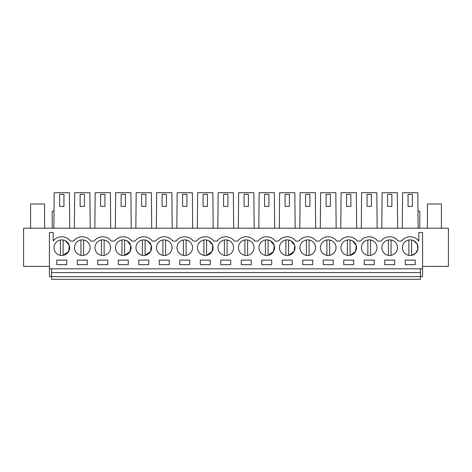 <?xml version="1.0" encoding="UTF-8"?>
<svg xmlns="http://www.w3.org/2000/svg" width="472" height="472" viewBox="0 0 472 472"><rect width="100%" height="100%" fill="white"/><g stroke="black" fill="none" stroke-linecap="round" stroke-linejoin="round"><path stroke-width="0.71" d="M49.418 268.816L49.418 276.616L51.542 276.616L51.542 279.3L420.458 279.3L420.458 276.616L51.542 276.61L51.542 272.58L420.458 272.58L420.458 276.616L422.582 276.616L422.582 232.501L418.811 232.501L418.811 241.18A10.756 10.756 0 0 0 401.524 241.074L398.244 241.074A10.756 10.756 0 0 0 381.028 241.074L377.748 241.074A10.756 10.756 0 0 0 360.531 241.074L357.251 241.074A10.756 10.756 0 0 0 340.041 241.074L336.76 241.074A10.756 10.756 0 0 0 319.544 241.074L316.264 241.074A10.756 10.756 0 0 0 299.047 241.074L295.767 241.074A10.756 10.756 0 0 0 278.557 241.074L275.27 241.074A10.756 10.756 0 0 0 258.06 241.074L254.78 241.074A10.756 10.756 0 0 0 237.563 241.074L234.283 241.074A10.756 10.756 0 0 0 217.067 241.074L213.786 241.074A10.756 10.756 0 0 0 196.576 241.074L193.296 241.074A10.756 10.756 0 0 0 176.08 241.074L172.799 241.074A10.756 10.756 0 0 0 155.583 241.074L152.303 241.074A10.756 10.756 0 0 0 135.086 241.074L131.806 241.074A10.756 10.756 0 0 0 114.596 241.074L111.315 241.074A10.756 10.756 0 0 0 94.099 241.074L90.819 241.074A10.756 10.756 0 0 0 73.602 241.074L70.322 241.074A10.756 10.756 0 0 0 53.188 240.974L53.188 232.501L49.418 232.501L49.418 268.816L422.582 268.816M422.582 266.391L448.4 266.391L448.4 228.2L23.6 228.2L23.6 266.391L49.418 266.391M397.636 228.2L397.324 192.7L382.102 192.7L381.789 228.2M377.14 228.2L376.827 192.7L361.605 192.7L361.298 228.2M356.643 228.2L356.336 192.7L341.108 192.7L340.802 228.2M336.147 228.2L335.84 192.7L320.618 192.7L320.305 228.2M315.656 228.2L315.343 192.7L300.121 192.7L299.808 228.2M295.159 228.2L294.847 192.7L279.625 192.7L279.318 228.2M274.663 228.2L274.356 192.7L259.128 192.7L258.821 228.2M254.166 228.2L253.859 192.7L238.637 192.7L238.325 228.2M233.675 228.2L233.363 192.7L218.141 192.7L217.834 228.2M213.179 228.2L212.872 192.7L197.644 192.7L197.337 228.2M192.682 228.2L192.375 192.7L177.153 192.7L176.841 228.2M172.191 228.2L171.879 192.7L156.657 192.7L156.344 228.2M151.695 228.2L151.382 192.7L136.16 192.7L135.853 228.2M131.198 228.2L130.891 192.7L115.664 192.7L115.357 228.2M110.702 228.2L110.395 192.7L95.173 192.7L94.86 228.2M90.211 228.2L89.898 192.7L74.676 192.7L74.364 228.2M69.714 228.2L69.402 192.7L54.18 192.7L53.873 228.2M54.02 211.196L52.215 211.196L52.215 228.2M418.127 228.2L417.82 192.7L402.598 192.7L402.286 228.2M417.98 211.196L419.785 211.196L419.785 228.2M51.542 268.816L51.542 272.58M420.458 268.816L420.458 272.58M387.559 206.411L391.866 206.411L391.866 194.311L387.559 194.311L387.559 206.411M367.068 206.411L371.37 206.411L371.37 194.311L367.068 194.311L367.068 206.411M346.572 206.411L350.873 206.411L350.873 194.311L346.572 194.311L346.572 206.411M326.075 206.411L330.376 206.411L330.376 194.311L326.075 194.311L326.075 206.411M305.579 206.411L309.886 206.411L309.886 194.311L305.579 194.311L305.579 206.411M285.088 206.411L289.389 206.411L289.389 194.311L285.088 194.311L285.088 206.411M264.591 206.411L268.892 206.411L268.892 194.311L264.591 194.311L264.591 206.411M244.095 206.411L248.402 206.411L248.402 194.311L244.095 194.311L244.095 206.411M223.598 206.411L227.905 206.411L227.905 194.311L223.598 194.311L223.598 206.411M203.107 206.411L207.409 206.411L207.409 194.311L203.107 194.311L203.107 206.411M182.611 206.411L186.912 206.411L186.912 194.311L182.611 194.311L182.611 206.411M162.114 206.411L166.421 206.411L166.421 194.311L162.114 194.311L162.114 206.411M141.624 206.411L145.925 206.411L145.925 194.311L141.624 194.311L141.624 206.411M121.127 206.411L125.428 206.411L125.428 194.311L121.127 194.311L121.127 206.411M100.63 206.411L104.931 206.411L104.931 194.311L100.63 194.311L100.63 206.411M80.134 206.411L84.441 206.411L84.441 194.311L80.134 194.311L80.134 206.411M59.643 206.411L63.944 206.411L63.944 194.311L59.643 194.311L59.643 206.411M408.056 206.411L412.357 206.411L412.357 194.311L408.056 194.311L408.056 206.411M68.652 251.387L69.272 245.464L65.531 240.826A7.8 7.8 0 0 0 54.947 243.935A7.8 7.8 0 0 0 58.056 254.52A7.8 7.8 0 0 0 68.641 251.411A7.8 7.8 0 0 0 65.531 240.826L63.136 239.988L63.136 255.358L68.623 251.434M87.261 264.674L87.261 260.101L77.314 260.101L77.314 264.674L87.261 264.674M150.627 251.399L151.252 245.469L147.512 240.826A7.8 7.8 0 0 0 136.927 243.935A7.8 7.8 0 0 0 140.031 254.52A7.8 7.8 0 0 0 150.615 251.411A7.8 7.8 0 0 0 147.512 240.826L145.116 239.988L145.116 255.358L150.609 251.428M128.254 264.674L128.254 260.101L118.301 260.101L118.301 264.674L128.254 264.674M168.008 240.826A7.8 7.8 0 0 0 157.424 243.935A7.8 7.8 0 0 0 160.527 254.52A7.8 7.8 0 0 0 171.112 251.411A7.8 7.8 0 0 0 168.008 240.826L165.613 239.988L165.613 255.358M189.738 260.101L179.785 260.101L179.785 264.674L189.738 264.674L189.738 260.101M181.024 254.52A7.8 7.8 0 0 0 191.608 251.411A7.8 7.8 0 0 0 188.505 240.826A7.8 7.8 0 0 0 177.92 243.935A7.8 7.8 0 0 0 181.024 254.52M230.725 264.674L230.725 260.101L220.778 260.101L220.778 264.674L230.725 264.674M273.607 251.381L274.22 245.458L270.48 240.826A7.8 7.8 0 0 0 259.895 243.935A7.8 7.8 0 0 0 263.004 254.52A7.8 7.8 0 0 0 273.589 251.411A7.8 7.8 0 0 0 270.48 240.826L268.09 239.988A7.8 7.8 0 0 0 265.4 239.988L265.4 255.358A7.8 7.8 0 0 0 268.09 255.358L273.571 251.446M302.758 264.674L312.706 264.674L312.706 260.101L302.758 260.101L302.758 264.674M294.091 251.393L294.717 245.469L290.976 240.826A7.8 7.8 0 0 0 280.392 243.935A7.8 7.8 0 0 0 283.495 254.52A7.8 7.8 0 0 0 294.08 251.411A7.8 7.8 0 0 0 290.976 240.826L288.581 239.988L288.581 255.358L294.074 251.434M323.249 260.101L323.249 264.674L333.202 264.674L333.202 260.101L323.249 260.101M393.453 240.826A7.8 7.8 0 0 0 382.869 243.935A7.8 7.8 0 0 0 385.972 254.52A7.8 7.8 0 0 0 396.557 251.411A7.8 7.8 0 0 0 393.453 240.826L391.058 239.988L391.058 255.358M364.242 260.101L364.242 264.674L374.196 264.674L374.196 260.101L364.242 260.101M372.957 240.826A7.8 7.8 0 0 0 362.372 243.935A7.8 7.8 0 0 0 365.476 254.52A7.8 7.8 0 0 0 376.06 251.411A7.8 7.8 0 0 0 372.957 240.826L370.561 239.988L370.561 255.358M394.686 264.674L394.686 260.101L384.739 260.101L384.739 264.674L394.686 264.674M86.028 240.826A7.8 7.8 0 0 0 75.443 243.935A7.8 7.8 0 0 0 78.547 254.52A7.8 7.8 0 0 0 89.131 251.411A7.8 7.8 0 0 0 86.028 240.826L83.632 239.988L83.632 255.358M107.758 260.101L97.804 260.101L97.804 264.674L107.758 264.674L107.758 260.101M99.043 254.52A7.8 7.8 0 0 0 109.628 251.411A7.8 7.8 0 0 0 106.525 240.826A7.8 7.8 0 0 0 95.94 243.935A7.8 7.8 0 0 0 99.043 254.52M148.751 264.674L148.751 260.101L138.797 260.101L138.797 264.674L148.751 264.674M119.54 254.52A7.8 7.8 0 0 0 130.125 251.411A7.8 7.8 0 0 0 127.015 240.826A7.8 7.8 0 0 0 116.431 243.935A7.8 7.8 0 0 0 119.54 254.52M159.294 264.674L169.242 264.674L169.242 260.101L159.294 260.101L159.294 264.674M222.011 254.52A7.8 7.8 0 0 0 232.596 251.411A7.8 7.8 0 0 0 229.492 240.826A7.8 7.8 0 0 0 218.908 243.935A7.8 7.8 0 0 0 222.011 254.52M200.281 264.674L210.235 264.674L210.235 260.101L200.281 260.101L200.281 264.674M201.52 254.52A7.8 7.8 0 0 0 212.105 251.411A7.8 7.8 0 0 0 208.996 240.826A7.8 7.8 0 0 0 198.411 243.935A7.8 7.8 0 0 0 201.52 254.52M271.719 264.674L271.719 260.101L261.765 260.101L261.765 264.674L271.719 264.674M242.508 254.52A7.8 7.8 0 0 0 253.092 251.411A7.8 7.8 0 0 0 249.989 240.826A7.8 7.8 0 0 0 239.404 243.935A7.8 7.8 0 0 0 242.508 254.52M251.222 264.674L251.222 260.101L241.275 260.101L241.275 264.674L251.222 264.674M311.473 240.826A7.8 7.8 0 0 0 300.888 243.935A7.8 7.8 0 0 0 303.992 254.52A7.8 7.8 0 0 0 314.576 251.411A7.8 7.8 0 0 0 311.473 240.826L309.077 239.988L309.077 255.358M292.215 264.674L292.215 260.101L282.262 260.101L282.262 264.674L292.215 264.674M331.969 240.826A7.8 7.8 0 0 0 321.385 243.935A7.8 7.8 0 0 0 324.488 254.52A7.8 7.8 0 0 0 335.073 251.411A7.8 7.8 0 0 0 331.969 240.826L329.574 239.988L329.574 255.358M353.699 260.101L343.746 260.101L343.746 264.674L353.699 264.674L353.699 260.101M355.581 251.387L356.201 245.464L352.46 240.826A7.8 7.8 0 0 0 341.875 243.935A7.8 7.8 0 0 0 344.985 254.52A7.8 7.8 0 0 0 355.569 251.411A7.8 7.8 0 0 0 352.46 240.826L350.065 239.988L350.065 255.358L355.552 251.44M413.944 240.826A7.8 7.8 0 0 0 403.359 243.935A7.8 7.8 0 0 0 406.469 254.52A7.8 7.8 0 0 0 417.053 251.411A7.8 7.8 0 0 0 413.944 240.826L411.554 239.988A7.8 7.8 0 0 0 408.864 239.988L408.864 255.358A7.8 7.8 0 0 0 411.554 255.358L415.749 253.163L417.903 248.939L417.218 244.254L413.944 240.826M405.23 264.674L415.183 264.674L415.183 260.101L405.23 260.101L405.23 264.674M56.817 260.101L56.817 264.674L66.77 264.674L66.77 260.101L56.817 260.101M130.142 251.381L130.756 245.464L127.015 240.826L124.62 239.988A7.8 7.8 0 0 0 121.935 239.988L121.935 255.358A7.8 7.8 0 0 0 124.62 255.358L130.107 251.446M212.117 251.387L212.736 245.464L208.996 240.826L206.6 239.988L206.6 255.358L212.087 251.44M60.445 239.988L60.445 255.358M80.942 239.988L80.942 255.358M106.525 240.826L104.129 239.988L104.129 255.358M101.439 239.988L101.439 255.358M124.62 255.358L124.62 239.988M142.426 239.988L142.426 255.358M162.923 239.988L162.923 255.358M188.505 240.826L186.11 239.988L186.11 255.358M183.419 239.988L183.419 255.358M203.91 239.988L203.91 255.358M229.492 240.826L227.097 239.988L227.097 255.358M224.406 239.988L224.406 255.358M249.989 240.826L247.593 239.988L247.593 255.358M244.903 239.988L244.903 255.358M268.09 255.358L268.09 239.988M285.89 239.988L285.89 255.358M306.387 239.988L306.387 255.358M326.884 239.988L326.884 255.358M347.38 239.988L347.38 255.358M367.871 239.988L367.871 255.358M388.368 239.988L388.368 255.358M411.554 255.358L411.554 239.988M44.58 228.2L44.58 203.992L30.591 203.992L30.591 228.2M441.408 228.2L441.408 203.992L427.42 203.992L427.42 228.2"/></g></svg>
